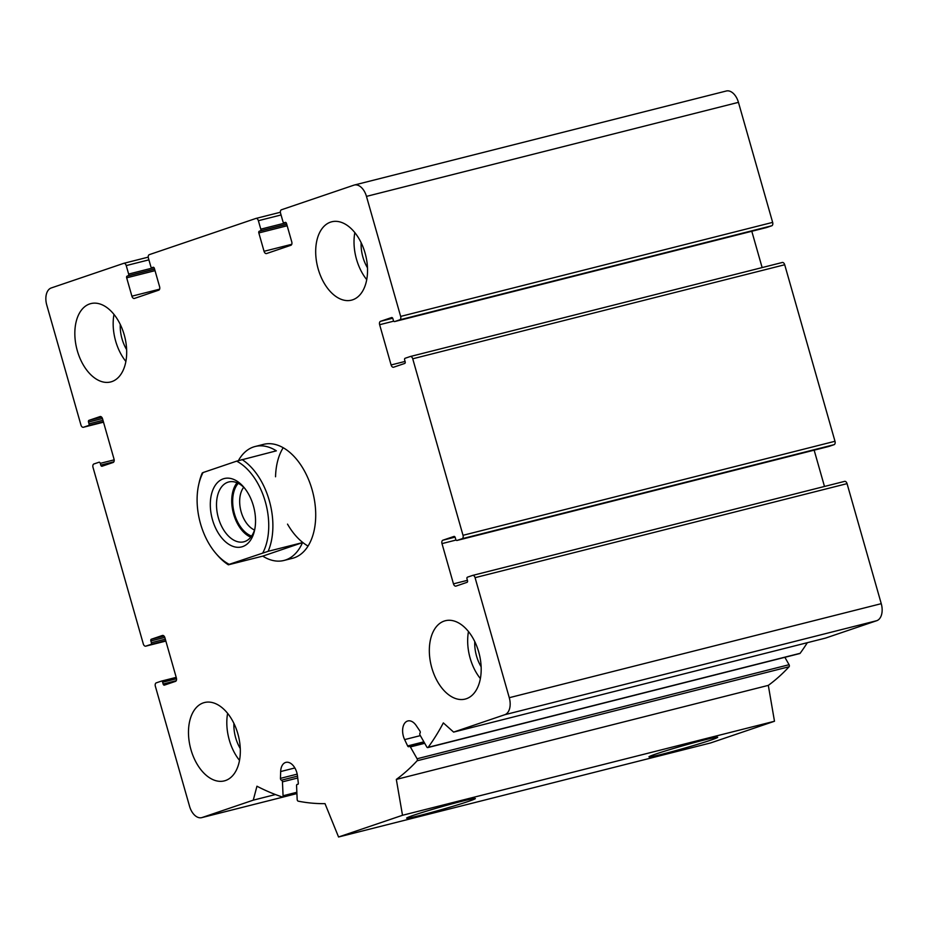 <?xml version="1.0" encoding="UTF-8"?>
<svg xmlns="http://www.w3.org/2000/svg" width="928" height="928" viewBox="0 0 928 928"><rect width="100%" height="100%" fill="white"/><g stroke="black" fill="none" stroke-linecap="round" stroke-linejoin="round"><path stroke-width="1.39" d="M400.652 316.413L366.467 196.388A14.697 8.99 -104.2 0 0 354.334 185.032A14.697 8.99 -104.2 0 0 353.916 185.159L281.451 209.774A2.935 1.798 -104.2 0 0 280.546 213.173L282.959 221.641A1.473 0.893 -104.2 0 0 284.177 222.778A1.473 0.893 -104.2 0 0 284.212 222.766L285.279 222.407A1.473 0.893 -104.2 0 1 285.325 222.395A1.473 0.893 -104.2 0 1 286.532 223.532L291.763 241.883A2.935 1.798 -104.2 0 1 290.858 245.294L266.568 253.541A2.935 1.798 -104.2 0 1 266.487 253.564A2.935 1.798 -104.2 0 1 264.051 251.302L258.831 232.94A1.473 0.893 -104.2 0 1 259.272 231.234L260.339 230.875A1.473 0.893 -104.2 0 0 260.791 229.17L258.378 220.702A2.935 1.798 -104.2 0 0 255.954 218.428A2.935 1.798 -104.2 0 0 255.873 218.451L149.292 254.655A2.935 1.798 -104.2 0 0 148.399 258.054L150.812 266.533A1.473 0.893 -104.2 0 0 152.018 267.67A1.473 0.893 -104.2 0 0 152.064 267.647L153.132 267.287A1.473 0.893 -104.2 0 1 153.178 267.276A1.473 0.893 -104.2 0 1 154.384 268.412L159.616 286.775A2.935 1.798 -104.2 0 1 158.711 290.174L134.421 298.433A2.935 1.798 -104.2 0 1 134.328 298.456A2.935 1.798 -104.2 0 1 131.904 296.183L126.672 277.82A1.473 0.893 -104.2 0 1 127.124 276.126L128.192 275.755A1.473 0.893 -104.2 0 0 128.644 274.062L126.231 265.582A2.935 1.798 -104.2 0 0 123.807 263.32A2.935 1.798 -104.2 0 0 123.714 263.343L51.249 287.958A14.697 8.99 -104.2 0 0 46.748 304.976L80.945 425.012A2.935 1.798 -104.2 0 0 83.369 427.274A2.935 1.798 -104.2 0 0 83.45 427.251L88.566 425.511A1.473 0.893 -104.2 0 0 89.018 423.818L88.508 422.043A1.473 0.893 -104.2 0 1 88.96 420.349L100.05 416.579A2.935 1.798 -104.2 0 1 100.131 416.556A2.935 1.798 -104.2 0 1 102.556 418.83L114.016 459.07A2.935 1.798 -104.2 0 1 113.123 462.48L102.034 466.239A1.473 0.893 -104.2 0 0 102.034 466.239A1.473 0.893 -104.2 0 1 100.781 465.125L100.282 463.35A1.473 0.893 -104.2 0 0 99.064 462.225A1.473 0.893 -104.2 0 0 99.029 462.237L93.914 463.965A2.935 1.798 -104.2 0 0 93.009 467.376L143.295 643.893A2.935 1.798 -104.2 0 0 145.719 646.166A2.935 1.798 -104.2 0 0 145.8 646.143L150.916 644.403A1.473 0.893 -104.2 0 0 151.368 642.698L150.87 640.935A1.473 0.893 -104.2 0 1 151.31 639.241L162.4 635.471A2.935 1.798 -104.2 0 1 162.481 635.448A2.935 1.798 -104.2 0 1 164.906 637.722L176.378 677.962A2.935 1.798 -104.2 0 1 175.473 681.372L164.395 685.131A1.473 0.893 -104.2 0 0 164.395 685.131A1.473 0.893 -104.2 0 1 163.131 684.006L162.632 682.242A1.473 0.893 -104.2 0 0 161.414 681.106A1.473 0.893 -104.2 0 0 161.379 681.117L156.264 682.857A2.935 1.798 -104.2 0 0 155.359 686.268L189.556 806.293A14.697 8.99 -104.2 0 0 201.678 817.649A14.697 8.99 -104.2 0 0 202.107 817.522L253.263 800.156L256.952 786.213A308.583 188.709 -104.2 0 0 282.135 796.92A1.473 0.893 -104.2 0 0 282.483 796.943A1.473 0.893 -104.2 0 0 283.063 795.76L282.46 781.852A1.473 0.893 -104.2 0 0 281.451 780.193A1.473 0.893 -104.2 0 1 280.453 778.36L280.662 771.551A13.224 8.085 -104.2 0 1 285.894 762.375A13.224 8.085 -104.2 0 1 297.494 775.994L298.306 783.07A1.473 0.893 -104.2 0 1 297.737 784.415A1.473 0.893 -104.2 0 1 297.447 784.404A1.473 0.893 -104.2 0 0 297.146 784.404A1.473 0.893 -104.2 0 0 296.566 785.575L297.169 799.484A1.473 0.893 -104.2 0 0 298.213 801.166A308.583 188.709 -104.2 0 0 325.009 803.636L338.558 836.998L402.508 815.283L396.326 779.416A308.583 188.709 -104.2 0 0 417.113 760.774A1.473 0.893 -104.2 0 0 417.101 758.756L410.373 746.924A1.473 0.893 -104.2 0 0 409.376 746.286A1.473 0.893 -104.2 0 0 409.039 746.506A1.473 0.893 -104.2 0 1 408.714 746.715A1.473 0.893 -104.2 0 1 407.636 745.938L404.631 739.604A13.224 8.085 -104.2 0 1 407.856 720.952A13.224 8.085 -104.2 0 1 416.185 725.522L419.897 730.997A1.473 0.893 -104.2 0 1 420.024 733.12A1.473 0.893 -104.2 0 0 420.059 735.115L426.787 746.947A1.473 0.893 -104.2 0 0 427.796 747.585A1.473 0.893 -104.2 0 0 428.156 747.33A308.583 188.709 -104.2 0 0 443.34 722.9L453.618 732.099L504.774 714.722A14.697 8.99 -104.2 0 0 509.275 697.705L475.078 577.668A2.935 1.798 -104.2 0 0 472.654 575.406A2.935 1.798 -104.2 0 0 472.572 575.43L467.457 577.17A1.473 0.893 -104.2 0 0 467.004 578.863L467.503 580.638A1.473 0.893 -104.2 0 1 467.051 582.332L455.973 586.102A2.935 1.798 -104.2 0 1 455.892 586.125A2.935 1.798 -104.2 0 1 453.467 583.851L441.995 543.611A2.935 1.798 -104.2 0 1 442.9 540.2L453.978 536.442A1.473 0.893 -104.2 0 1 454.024 536.43A1.473 0.893 -104.2 0 1 455.23 537.567L455.741 539.33A1.473 0.893 -104.2 0 0 456.947 540.467A1.473 0.893 -104.2 0 0 456.994 540.444L462.109 538.716A2.935 1.798 -104.2 0 0 463.014 535.305L412.728 358.788A2.935 1.798 -104.2 0 0 410.304 356.514A2.935 1.798 -104.2 0 0 410.211 356.538L405.095 358.278A1.473 0.893 -104.2 0 0 404.654 359.983L405.153 361.746A1.473 0.893 -104.2 0 1 404.701 363.451L393.623 367.21A2.935 1.798 -104.2 0 1 393.53 367.233A2.935 1.798 -104.2 0 1 391.106 364.959L379.645 324.719A2.935 1.798 -104.2 0 1 380.55 321.308L391.628 317.55A1.473 0.893 -104.2 0 1 391.674 317.538A1.473 0.893 -104.2 0 1 392.88 318.675L393.391 320.438A1.473 0.893 -104.2 0 0 394.597 321.575A1.473 0.893 -104.2 0 0 394.644 321.564L399.759 319.824A2.935 1.798 -104.2 0 0 400.652 316.413L772.641 222.384L738.444 102.347A14.697 8.99 -104.2 0 0 726.322 91.002L354.334 185.032M275.442 794.542L253.263 800.156M402.508 815.283L774.486 721.253L710.546 742.968L338.558 836.998M710.744 740.138A35.74 1.38 -15.9 0 1 671.953 751.657A35.74 1.38 -15.9 0 1 648.974 756.796A35.74 1.38 -15.9 0 1 682.962 745.741A35.74 1.38 -15.9 0 1 717.669 737.238A35.74 1.38 -15.9 0 1 710.744 740.138M468.396 801.409A35.74 1.38 -15.9 0 1 429.594 812.928A35.74 1.38 -15.9 0 1 406.626 818.067A35.74 1.38 -15.9 0 1 440.603 807.012A35.74 1.38 -15.9 0 1 475.31 798.498A35.74 1.38 -15.9 0 1 468.396 801.409M774.486 721.253L768.314 685.374L396.326 779.416M768.314 685.374A308.583 188.709 -104.2 0 0 789.09 666.745A1.473 0.893 -104.2 0 0 789.078 664.715L784.879 657.314M799.344 653.498A1.473 0.893 -104.2 0 0 799.774 653.544A1.473 0.893 -104.2 0 0 800.133 653.3A308.583 188.709 -104.2 0 0 807.337 642.686M472.735 575.383L844.55 481.388A2.935 1.798 -104.2 0 1 844.631 481.365A2.935 1.798 -104.2 0 1 847.055 483.639L881.252 603.676A14.697 8.99 -104.2 0 1 876.751 620.693L825.595 638.07L453.618 732.099M824.482 486.458L814.146 450.161M828.89 446.438A1.473 0.893 -104.2 0 0 828.936 446.426A1.473 0.893 -104.2 0 0 828.971 446.414L834.086 444.674A2.935 1.798 -104.2 0 0 834.991 441.276L784.705 264.747A2.935 1.798 -104.2 0 0 782.281 262.485A2.935 1.798 -104.2 0 0 782.2 262.508L410.385 356.491M762.132 267.577L751.796 231.269M766.54 227.546A1.473 0.893 -104.2 0 0 766.586 227.534A1.473 0.893 -104.2 0 0 766.621 227.522L771.736 225.782A2.935 1.798 -104.2 0 0 772.641 222.384M431.81 667.87A40.414 24.708 -104.2 0 0 465.16 699.086A40.414 24.708 -104.2 0 0 478.709 651.943A40.414 24.708 -104.2 0 0 445.359 620.728A40.414 24.708 -104.2 0 0 431.81 667.87M318.165 268.934A40.414 24.708 -104.2 0 0 351.515 300.15A40.414 24.708 -104.2 0 0 365.064 253.008A40.414 24.708 -104.2 0 0 331.714 221.792A40.414 24.708 -104.2 0 0 318.165 268.934M77.314 350.738A40.414 24.708 -104.2 0 0 110.664 381.953A40.414 24.708 -104.2 0 0 124.213 334.811A40.414 24.708 -104.2 0 0 90.863 303.595A40.414 24.708 -104.2 0 0 77.314 350.738M190.959 749.673A40.414 24.708 -104.2 0 0 224.309 780.889A40.414 24.708 -104.2 0 0 237.846 733.746A40.414 24.708 -104.2 0 0 204.496 702.531A40.414 24.708 -104.2 0 0 190.959 749.673M236.64 461.146L276.358 450.834A58.777 35.948 -104.2 0 0 255.154 446.496L263.598 444.35A58.777 35.948 75.8 0 1 312.11 489.764A58.777 35.948 75.8 0 1 292.413 558.331L283.956 560.466A58.777 35.948 -104.2 0 0 302.505 542.625L268.134 551.313L229.204 564.34A55.842 34.15 75.8 0 1 216.015 553.564A55.842 34.15 75.8 0 1 198.65 484.857A55.842 34.15 75.8 0 1 203.058 472.549L236.64 461.146A55.842 34.15 75.8 0 1 262.786 552.937M308.05 546.058A58.777 35.948 75.8 0 1 287.518 524.123M275.546 476.772A58.777 35.948 75.8 0 1 283.191 447.714M239.505 760.38A40.414 24.708 75.8 0 1 227.627 713.354M240.271 748.56A29.394 17.968 75.8 0 1 233.914 723.399M125.872 361.444A40.414 24.708 75.8 0 1 113.982 314.406M126.626 349.612A29.394 17.968 75.8 0 1 120.269 324.452M366.722 279.641A40.414 24.708 75.8 0 1 354.832 232.603M367.488 267.809A29.394 17.968 75.8 0 1 361.131 242.649M480.368 678.577A40.414 24.708 75.8 0 1 468.478 631.55M481.122 666.756A29.394 17.968 75.8 0 1 474.765 641.596M242.579 546.627A35.264 21.564 75.8 0 1 210.308 503.718A35.264 21.564 75.8 0 1 243.6 486.956A35.264 21.564 75.8 0 1 254.562 530.352A35.264 21.564 75.8 0 1 242.579 546.627M241.988 459.522A58.777 35.948 75.8 0 1 269.282 500.586A58.777 35.948 75.8 0 1 268.134 551.313M229.204 564.34L228.369 564.816A58.777 35.948 75.8 0 1 217.384 555.141L216.015 553.564M198.65 484.857L199.102 482.815A58.777 35.948 75.8 0 1 202.223 473.025L203.058 472.549M228.369 564.816L262.752 556.127A58.777 35.948 -104.2 0 0 283.956 560.466M255.154 446.496A58.777 35.948 -104.2 0 0 238.426 460.59M254.887 528.751A30.856 18.873 75.8 0 1 244.748 541.534A30.856 18.873 75.8 0 1 243.867 541.801A30.856 18.873 75.8 0 1 218.01 516.513A30.856 18.873 75.8 0 1 228.74 481.968A30.856 18.873 75.8 0 1 244.644 488.221M250.792 537.173A30.856 18.873 75.8 0 1 233.23 512.662A30.856 18.873 75.8 0 1 237.034 482.757M251.604 536.082A29.394 17.968 75.8 0 1 234.1 512.442A29.394 17.968 75.8 0 1 238.264 483.326M254.504 530.016A24.418 14.929 75.8 0 1 240.851 510.736A24.418 14.929 75.8 0 1 243.704 487.281M262.752 556.127L302.505 542.625M738.444 102.347L366.467 196.388M285.65 222.407L284.212 222.766L285.65 222.407M291.763 244.296L264.051 251.302M287.17 225.771L258.831 232.94M286.752 224.298L259.272 231.234M286.729 224.205L260.339 230.875M286.149 222.766L260.791 229.17M281.056 214.971L258.378 220.702M255.954 218.428L280.384 212.257L256.035 218.416M159.604 289.176L131.904 296.183M155.022 270.663L126.672 277.82M154.605 269.178L127.124 276.126M154.582 269.085L128.192 275.755M153.99 267.647L128.644 274.062M148.909 259.852L126.231 265.582M148.225 257.149L123.888 263.297M83.369 427.274L103.518 422.182L83.45 427.251M103.391 421.764L88.566 425.511M102.973 420.28L89.018 423.818M102.463 418.528L88.508 422.043M101.639 417.148L88.96 420.349M113.866 461.808L100.781 465.125M114.179 459.847L100.282 463.35M145.719 646.166L165.868 641.074L145.8 646.143M165.741 640.656L150.916 644.403M165.323 639.172L151.368 642.698M164.813 637.408L150.87 640.935M163.989 636.028L151.31 639.241M176.216 680.7L163.131 684.006M176.529 678.728L162.632 682.242M161.414 681.106L176.204 677.37L161.46 681.106M201.678 817.649L296.914 793.579L202.107 817.522M296.856 792.28L283.063 795.76M297.726 778L282.46 781.852M297.505 776.133L281.451 780.193M297.192 774.126L280.453 778.36M294.86 767.966L280.662 771.551M789.09 666.745L417.113 760.774M789.078 664.715L417.101 758.756M424.711 743.305L410.373 746.924M423.887 741.832L407.636 745.938M420.349 735.626L404.631 739.604M800.133 653.3L428.156 747.33M876.751 620.693L504.774 714.722M881.252 603.676L509.275 697.705M847.055 483.639L475.078 577.668M467.422 580.325L453.467 583.851M456.089 540.038L441.995 543.611M455.068 537.126L442.9 540.2M828.971 446.414L456.994 540.444M834.086 444.674L462.109 538.716M834.991 441.276L463.014 535.305M784.705 264.747L412.728 358.788M405.06 361.433L391.106 364.959M393.739 321.158L379.645 324.719M392.706 318.234L380.55 321.308M766.621 227.522L394.644 321.564M771.736 225.782L399.759 319.824M148.225 257.137L123.807 263.32M296.902 793.289L282.483 796.943M298.097 784.16L297.146 784.404M424.27 742.516L409.376 746.286M799.774 653.544L427.796 747.585M844.631 481.365L472.654 575.406M828.936 446.426L456.947 540.467M782.281 262.485L410.304 356.514M766.586 227.534L394.597 321.575"/></g></svg>
